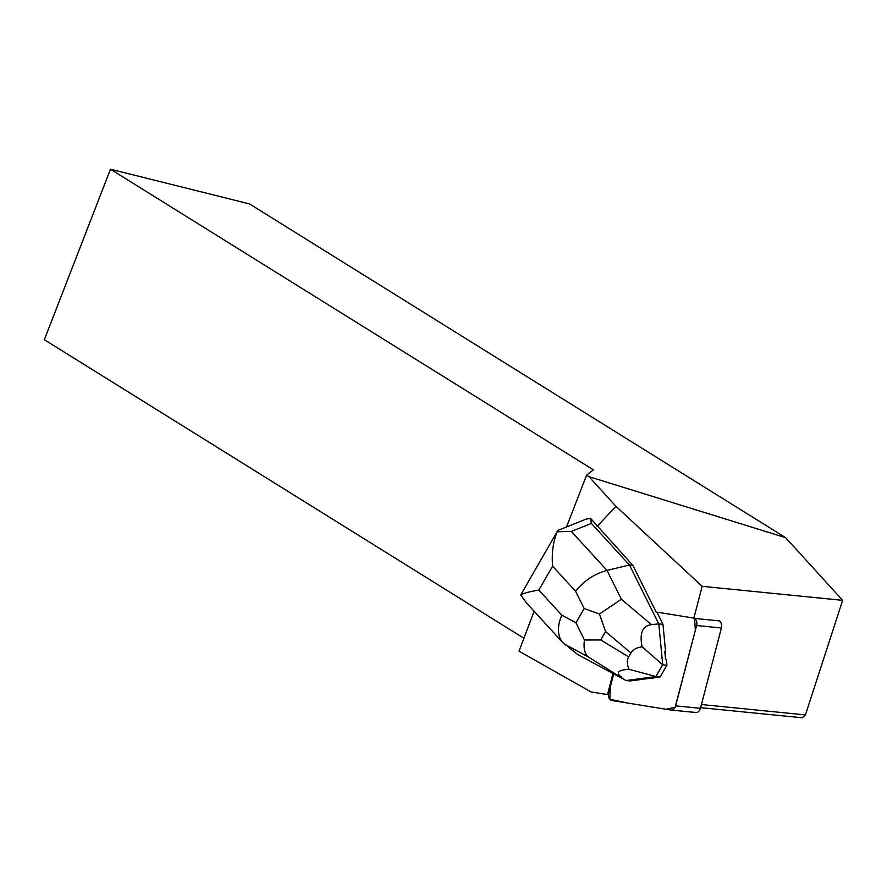 <?xml version="1.0" encoding="UTF-8"?>
<svg xmlns="http://www.w3.org/2000/svg" width="887" height="887" viewBox="0 0 887 887"><rect width="100%" height="100%" fill="white"/><g stroke="black" fill="none" stroke-linecap="round" stroke-linejoin="round"><path stroke-width="1.33" d="M718.226 620.457A5.91 4.202 95.7 0 1 721.408 627.985L700.442 708.325A5.91 4.202 95.7 0 1 695.907 712.538A5.91 4.202 95.7 0 1 695.73 712.505L671.271 710.066M611.908 700.519L670.905 710.032A5.91 4.202 -84.3 0 0 671.093 710.055A5.91 4.202 -84.3 0 0 675.628 705.852L696.594 625.512A5.91 4.202 -84.3 0 0 694.576 618.416L695.353 630.302L675.118 707.249L666.137 709.267L628.406 703.18L609.835 699.278L610.356 686.738L613.704 673.898L608.715 692.991A5.91 4.202 -84.3 0 0 611.908 700.519M590.587 518.429L586.351 519.039L558.3 530.226L557.28 531.723C553.067 541.813 551.514 553.3 552.612 566.172L575.563 591.241C583.934 580.819 594.412 573.867 606.996 570.396L571.317 531.435L591.385 523.43L590.587 518.429L632.841 565.352L656.103 612.008L692.625 617.895A5.91 4.202 -84.3 0 1 693.789 618.339L702.149 586.318L615.944 506.322L597.151 526.368M615.944 506.322L588.957 476.663L785.627 537.666L842.65 600.333L702.149 586.318M566.527 526.945L586.595 475.199L588.957 476.663M534.118 611.265L519.028 651.169L591.008 691.927L607.684 694.61A5.91 4.202 -84.3 0 1 607.939 692.902L608.715 692.98M612.995 673.521L607.939 692.902M662.722 664.829L642.099 646.767C639.372 633.229 642.476 625.856 651.424 624.636L658.797 623.871L662.722 664.829L666.891 665.25L666.337 659.418L665.549 659.34A19.204 13.649 -84.3 0 0 664.806 651.546L665.583 651.623L662.966 624.282L658.797 623.871L629.448 565.008L632.841 565.352M655.083 677.446L649.395 678.211A19.204 13.649 -84.3 0 0 649.971 678.289A19.204 13.649 -84.3 0 0 655.083 677.446L660.128 676.958L655.959 676.548L626.045 680.54L630.213 680.95L650.104 678.3M664.806 651.546L665.549 659.34M523.907 638.252L44.35 339.71L110.476 169.217L249.513 203.921L785.627 537.666M110.476 169.217L593.348 469.822L586.595 475.199M700.63 707.649L802.236 717.783L805.429 714.911L842.65 600.333M719.379 620.9L693.789 618.339M805.429 714.911L701.44 704.533M608.46 694.687L607.684 694.61M591.385 523.43L629.448 565.008L606.996 570.396L621.388 599.279L599.457 614.026L584.178 608.515L575.951 622.752L584.444 640.004L600.721 639.948L605.555 631.566L599.457 614.026M564.409 644.084L588.125 656.835L626.045 680.54L577.703 654.539L562.757 642.554C557.358 635.912 557.025 626.776 561.759 615.123L538.808 590.055C529.339 591.662 523.308 593.303 520.724 594.977L526.301 602.728M520.724 594.977L557.59 530.847M656.912 612.141L662.966 624.282M621.21 676.914C615.534 672.479 618.15 669.951 629.083 669.308L655.959 676.548M666.891 665.25L660.128 676.958M655.914 676.504L662.644 664.862M642.099 646.767C636.611 647.577 632.886 649.65 630.923 652.987L628.661 656.901C626.754 660.272 626.887 664.396 629.083 669.308M571.317 531.435L557.28 531.723M588.125 656.835C584.577 653.542 583.347 647.931 584.444 640.004M721.408 627.985L696.594 625.512M675.628 705.852L700.442 708.325M575.563 591.241L584.178 608.515M538.808 590.055L552.612 566.172M575.951 622.752L561.759 615.123M651.424 624.636L621.388 599.279M605.555 631.566L630.923 652.987M628.661 656.901L600.721 639.948M695.907 712.538L671.093 710.055M562.757 642.554L526.091 602.506"/></g></svg>
